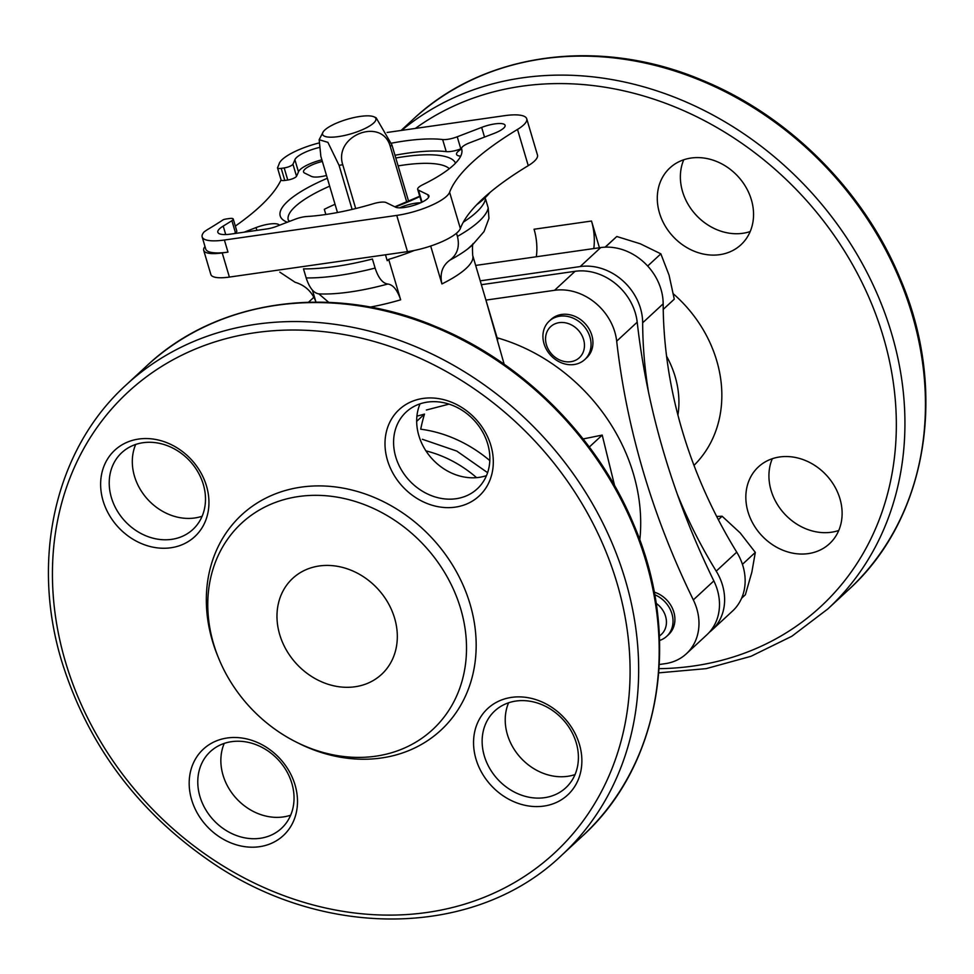 <?xml version="1.0" encoding="UTF-8"?>
<svg xmlns="http://www.w3.org/2000/svg" width="974" height="974" viewBox="0 0 974 974"><rect width="100%" height="100%" fill="white"/><g stroke="black" fill="none" stroke-linecap="round" stroke-linejoin="round"><path stroke-width="1.46" d="M709.352 632.272A52.328 44.232 -132.8 0 0 712.031 630.02A52.328 44.232 -132.8 0 0 716.219 571.141A457.877 387.031 -132.8 0 1 677.344 494.268M475.665 265.427L600.727 247.566A52.328 44.232 -132.8 0 1 663.172 303.803L642.657 322.796A457.877 387.031 -132.8 0 0 648.501 392.047M642.657 322.796A52.328 44.232 -132.8 0 0 580.2 266.559L480.231 280.841M504.167 364.264L485.929 300.102L554.547 290.301A52.328 44.232 -132.8 0 1 616.688 341.168L637.203 322.175A52.328 44.232 -132.8 0 0 575.074 271.308L481.363 284.7M637.203 322.175A752.232 635.827 -132.8 0 0 713.845 580.906A52.328 44.232 -132.8 0 1 706.905 634.768L686.378 653.761A52.328 44.232 -132.8 0 0 693.33 599.899L713.845 580.906M616.688 341.168A752.232 635.827 -132.8 0 0 693.33 599.899M659.337 664.499L665.145 663.671A52.328 44.232 -132.8 0 0 686.378 653.761M213.623 644.009A140.633 118.877 47.2 0 1 324.951 495.669A140.633 118.877 47.2 0 1 465.694 662.576A140.633 118.877 47.2 0 1 296.388 742.151A140.633 118.877 47.2 0 1 218.566 658.071A140.633 118.877 47.2 0 1 213.623 644.009M279.696 634.573A65.416 55.287 47.2 0 1 292.711 578.361A65.416 55.287 47.2 0 1 377.717 588.807A65.416 55.287 47.2 0 1 381.577 674.373A65.416 55.287 47.2 0 1 324.074 682.835A65.416 55.287 47.2 0 1 279.696 634.573M218.566 658.071L217.567 655.636A146.672 123.978 47.2 0 1 212.429 640.977A146.672 123.978 47.2 0 1 328.53 486.257A146.672 123.978 47.2 0 1 475.312 660.323A146.672 123.978 47.2 0 1 298.738 743.332L296.388 742.151M295.049 784.959A58.866 49.759 -132.8 0 0 203.542 748.969A58.866 49.759 -132.8 0 0 231.435 843.119A58.866 49.759 -132.8 0 0 295.049 784.959M579.42 744.343A58.866 49.759 -132.8 0 0 487.913 708.354A58.866 49.759 -132.8 0 0 515.806 802.503A58.866 49.759 -132.8 0 0 579.42 744.343M490.859 445.41A58.866 49.759 -132.8 0 0 399.364 409.409A58.866 49.759 -132.8 0 0 427.245 503.558A58.866 49.759 -132.8 0 0 490.859 445.41M206.5 486.026A58.866 49.759 -132.8 0 0 114.993 450.025A58.866 49.759 -132.8 0 0 142.886 544.174A58.866 49.759 -132.8 0 0 206.5 486.026M225.725 234.551L223.216 226.078A310.706 83.764 -16.5 0 0 231.885 220.684A6.538 1.765 -16.5 0 0 233.249 219.028A6.538 1.765 -16.5 0 0 229.535 218.517L226.565 218.931A6.538 1.765 -16.5 0 0 223.423 219.637A294.355 79.357 -16.5 0 1 208.107 229.219A32.702 8.815 163.5 0 0 204.114 231.922A39.252 10.58 -16.5 0 0 202.166 236.925A39.252 10.58 -16.5 0 0 224.397 240.03L396.747 215.412A39.252 10.58 163.5 0 0 449.611 192.268A294.355 79.357 -16.5 0 1 517.511 129.42A39.252 10.58 163.5 0 0 526.727 118.791A39.252 10.58 163.5 0 0 504.483 115.687L387.092 132.464M234.125 233.614A310.706 83.764 -16.5 0 0 235.465 232.762A6.538 1.765 -16.5 0 0 236.816 231.106L233.249 219.028M223.216 226.078A22.889 6.173 -16.5 0 0 217.835 232.287A22.889 6.173 -16.5 0 0 230.814 234.089L266.888 228.939A13.088 3.531 -16.5 0 0 276.506 226.382L294.952 219.296A13.088 3.531 -16.5 0 1 306.871 216.508A101.393 27.333 -16.5 0 0 373.261 203.749A13.088 3.531 -16.5 0 1 386.154 202.58L395.505 207.145A17.982 4.846 -16.5 0 0 415.484 204.808A17.982 4.846 -16.5 0 0 428.913 195.823A17.982 4.846 -16.5 0 0 427.817 194.715L418.479 190.149A13.088 3.531 -16.5 0 1 417.688 189.346A13.088 3.531 -16.5 0 1 422.716 184.743A101.393 27.333 -16.5 0 0 461.652 149.059A101.393 27.333 -16.5 0 0 461.566 148.779A13.088 3.531 -16.5 0 1 461.554 148.742A13.088 3.531 -16.5 0 1 469.602 142.825L494.025 133.438A17.982 4.846 -16.5 0 0 505.092 125.305A17.982 4.846 -16.5 0 0 481.667 127.399L457.232 136.786A13.088 3.531 -16.5 0 1 442.646 139.538A101.393 27.333 -16.5 0 0 391.378 143.19M461.518 148.596L460.812 148.864A13.088 3.531 -16.5 0 1 446.226 151.615A101.393 27.333 -16.5 0 0 394.981 155.268M321.87 159.809A22.889 6.173 -16.5 0 0 298.47 171.826L294.891 159.748A22.889 6.173 -16.5 0 1 318.912 147.573M235.331 226.078A294.355 79.357 -16.5 0 0 281.072 179.91L277.505 167.857A6.538 1.765 -16.5 0 0 281.206 168.368L284.177 167.942A6.538 1.765 -16.5 0 0 292.943 164.18A310.706 83.764 -16.5 0 0 294.891 159.748M281.072 179.91A6.538 1.765 -16.5 0 0 281.072 179.922A6.538 1.765 -16.5 0 0 284.785 180.446L287.756 180.02A6.538 1.765 -16.5 0 0 296.522 176.257A310.706 83.764 -16.5 0 0 298.47 171.826M291.871 783.413A52.328 44.232 -132.8 0 0 256.369 744.806A52.328 44.232 -132.8 0 0 210.36 751.575A52.328 44.232 -132.8 0 0 213.452 820.023A52.328 44.232 -132.8 0 0 281.449 828.375A52.328 44.232 -132.8 0 0 291.871 783.413M576.231 742.797A52.328 44.232 -132.8 0 0 540.74 704.19A52.328 44.232 -132.8 0 0 494.731 710.959A52.328 44.232 -132.8 0 0 497.811 779.407A52.328 44.232 -132.8 0 0 565.821 787.759A52.328 44.232 -132.8 0 0 576.231 742.797M487.682 443.852A52.328 44.232 -132.8 0 0 452.192 405.245A52.328 44.232 -132.8 0 0 406.182 412.014A52.328 44.232 -132.8 0 0 409.263 480.462A52.328 44.232 -132.8 0 0 477.272 488.814A52.328 44.232 -132.8 0 0 487.682 443.852M203.322 484.468A52.328 44.232 -132.8 0 0 167.82 445.861A52.328 44.232 -132.8 0 0 121.811 452.63A52.328 44.232 -132.8 0 0 124.891 521.078A52.328 44.232 -132.8 0 0 192.901 529.442A52.328 44.232 -132.8 0 0 203.322 484.468M417.688 189.346L421.267 201.423A13.088 3.531 -16.5 0 0 421.949 202.178M318.632 143.056A39.252 10.58 163.5 0 0 279.221 163.595A294.355 79.357 -16.5 0 1 277.493 167.832A6.538 1.765 -16.5 0 0 277.505 167.845L281.072 179.922M244.048 232.202L256.065 227.575A17.982 4.846 -16.5 0 1 279.416 225.274M326.509 175.478A17.982 4.846 -16.5 0 1 311.388 176.379L304.643 173.08A17.982 4.846 -16.5 0 1 303.559 171.972A17.982 4.846 -16.5 0 1 322.345 161.428M420.598 202.811A17.982 4.846 -16.5 0 0 399.559 207.839M461.627 149.01A17.982 4.846 -16.5 0 0 456.55 154.379A17.982 4.846 -16.5 0 0 460.702 156.144M202.166 236.925L205.733 249.003A39.252 10.58 -16.5 0 0 227.977 252.108L222.23 252.923A32.702 8.815 -16.5 0 1 203.7 250.342A32.702 8.815 -16.5 0 1 205.015 246.544M224.227 743.393A52.328 44.232 -132.8 0 0 236.536 798.656A52.328 44.232 -132.8 0 0 290.678 815.189M508.598 702.778A52.328 44.232 -132.8 0 0 520.895 758.04A52.328 44.232 -132.8 0 0 575.037 774.574M420.05 403.833A52.328 44.232 -132.8 0 0 432.346 459.095A52.328 44.232 -132.8 0 0 486.489 475.629M135.678 444.461A52.328 44.232 -132.8 0 0 147.987 499.711A52.328 44.232 -132.8 0 0 202.117 516.244M489.995 192.45A294.355 79.357 -16.5 0 0 476.603 204.844A124.282 33.506 163.5 0 0 489.995 192.45A294.355 79.357 -16.5 0 1 528.249 165.653A39.252 10.58 -16.5 0 0 537.465 155.024L526.727 118.791M203.7 250.342L210.859 274.498A32.702 8.815 -16.5 0 0 229.389 277.079L407.485 251.645A39.252 10.58 -16.5 0 0 460.349 228.5L449.611 192.268M476.603 204.844A294.355 79.357 -16.5 0 0 460.349 228.5M583.122 438.957L602.212 435.086L614.618 485.685M602.212 435.086L589.319 447.017M335.044 204.284A85.03 22.926 -16.5 0 0 324.318 209.313L325.852 214.487M312.423 290.118L315.917 301.928A81.767 22.049 163.5 0 1 315.917 301.903L315.917 301.928C312.216 291.883 305.264 285.321 295.073 282.265L279.781 272.123M385.473 254.786L387.226 260.715L388.675 259.364L400.655 299.797C397.319 289.935 393.033 284.676 387.786 284.031C382.575 283.276 378.35 277.955 375.112 268.069A111.194 29.975 163.5 0 1 306.165 277.919C309.403 287.793 313.628 293.113 318.839 293.868L328.737 302.366M306.165 277.919L303.486 268.861A111.194 29.975 163.5 0 0 372.421 259.011L375.112 268.069M456.489 233.236L457.427 236.426C459.874 246.592 457.366 254.506 449.891 260.143C442.281 265.732 439.627 273.657 441.916 283.933L430.691 246.032M463.307 222.182A111.194 29.975 163.5 0 0 485.527 198.879L488.218 207.937A111.194 29.975 163.5 0 1 457.427 236.426M449.891 260.143A96.487 26.006 163.5 0 0 467.788 248.894L471.903 245.558L484.029 231.569L488.936 218.444L488.218 207.937M416.677 421.34L424.494 414.096A146.843 67.754 81.9 0 0 420.707 429.193A125.317 105.935 47.2 0 1 489.812 460.605M424.494 414.096A74.292 20.028 163.5 0 1 416.921 416.129M388.675 259.364A81.767 22.049 -16.5 0 0 414.376 250.44M449.038 404.125L426.368 410.017M654.187 592.107A26.164 22.11 47.2 0 1 673.484 611.015A26.164 22.11 47.2 0 1 668.614 634.561L666.727 636.302A26.164 22.11 47.2 0 1 659.556 640.466M549.214 321.152L551.089 319.423A26.164 22.11 47.2 0 1 561.706 314.456A26.164 22.11 47.2 0 1 589.173 329.139A26.164 22.11 47.2 0 1 586.64 357.823L584.753 359.564A26.164 22.11 47.2 0 1 561.755 362.949A26.164 22.11 47.2 0 1 544.003 343.639A26.164 22.11 47.2 0 1 549.214 321.152A26.164 22.11 47.2 0 1 583.219 325.34A26.164 22.11 47.2 0 1 584.753 359.564M663.172 303.803A457.877 387.031 -132.8 0 0 736.734 552.148L716.219 571.141M712.031 630.02L732.558 611.027A52.328 44.232 -132.8 0 0 736.734 552.148M750.187 231.556A52.328 44.232 47.2 0 1 682.543 191.549A52.328 44.232 47.2 0 1 683.748 159.773M838.736 530.501A52.328 44.232 47.2 0 1 771.104 490.482A52.328 44.232 47.2 0 1 772.297 458.717M659.459 212.916A52.328 44.232 47.2 0 1 669.881 167.942A52.328 44.232 47.2 0 1 737.878 176.306A52.328 44.232 47.2 0 1 740.971 244.754A52.328 44.232 47.2 0 1 694.961 251.523A52.328 44.232 47.2 0 1 659.459 212.916M748.008 511.849A52.328 44.232 47.2 0 1 758.429 466.887A52.328 44.232 47.2 0 1 826.439 475.239A52.328 44.232 47.2 0 1 829.519 543.699A52.328 44.232 47.2 0 1 783.51 550.468A52.328 44.232 47.2 0 1 748.008 511.849M593.763 248.565A32.702 15.085 81.9 0 0 591.51 221.037L534.069 229.243A32.702 15.085 81.9 0 1 536.309 256.771M599.424 247.749L591.51 221.037M546.438 344.833A21.148 17.873 47.2 0 1 569.291 323.94A21.148 17.873 47.2 0 1 579.311 357.762A21.148 17.873 47.2 0 1 546.438 344.833M656.099 603.283A21.148 17.873 47.2 0 1 659.386 635.973M654.662 594.7A26.164 22.11 47.2 0 1 666.727 636.302M605.11 247.165L616.798 236.499L640.308 243.792L660.847 253.837L669.053 275.118L674.276 299.164L663.233 309.379M660.847 253.837L647.673 266.024M616.798 236.499L605.28 247.153M716.681 516.463L722.124 516.232L718.362 519.714M722.124 516.232L740.203 532.936L755.313 552.404L742.431 564.336M755.313 552.404L751.843 572.201L745.378 594.737L741.591 598.243M373.858 116.758A27.796 7.5 163.5 0 1 351.371 133.706A27.796 7.5 163.5 0 1 323.271 131.746A27.796 7.5 163.5 0 1 360.137 116.43A27.796 7.5 163.5 0 1 373.858 116.758L376.147 117.805L391.925 144.956A39.569 10.665 163.5 0 1 390.27 146.49C382.1 116.636 333.364 135.337 342.751 164.752A39.569 10.665 163.5 0 1 339.049 165.288L327.885 142.338L319.155 139.72L320.86 156.4L337.479 212.527M339.049 165.288L352.113 209.41M342.751 164.752L355.717 208.546M390.27 146.49L406.755 202.117M391.925 144.956L408.63 201.326M554.547 290.301L575.074 271.308M65.489 661.955A313.969 265.391 47.2 0 1 404.77 351.821A313.969 265.391 47.2 0 1 553.5 853.93A313.969 265.391 47.2 0 1 65.489 661.955M561.535 855.416C476.237 937.292 326.558 940.287 213.014 863.281C138.418 812.669 88.001 745.402 61.776 661.443C30.304 558.346 55.555 448.904 126.096 384.974A320.519 270.918 47.2 0 1 542.64 436.169A320.519 270.918 47.2 0 1 561.535 855.416L582.05 836.423A320.519 270.918 47.2 0 0 563.167 417.176A320.519 270.918 47.2 0 0 146.624 365.981C217.872 298.519 333.571 283.069 436.157 326.753C522.843 362.194 597.89 437.411 633.891 524.913C682.19 637.118 661.139 765.247 582.05 836.423M235.465 232.762L231.885 220.684M446.226 151.615L442.646 139.538M296.522 176.257L292.943 164.18M287.756 180.02L284.177 167.942M284.785 180.446L281.206 168.368M460.812 148.864L457.232 136.786M422.022 202.142L418.479 190.149M395.797 157.995A91.58 24.691 163.5 0 1 403.93 156.704A91.58 24.691 163.5 0 1 455.54 163.145M419.818 196.553A91.58 24.691 163.5 0 1 395.127 206.963M287.293 222.242A91.58 24.691 163.5 0 1 327.337 178.279M227.977 252.108L224.397 240.03M484.528 137.09L481.667 127.399M528.249 165.653L517.511 129.42M398.135 165.884A85.03 22.926 163.5 0 1 403.163 165.117A85.03 22.926 163.5 0 1 449.318 168.685M289.668 221.329L288.28 220.124A85.03 22.926 163.5 0 1 329.675 186.168M428.597 197.332L427.817 194.715M256.892 230.363L256.065 227.575M229.389 277.079L222.23 252.923M407.485 251.645L396.747 215.412M487.609 472.682L456.794 451.084L422.363 439.274M425.93 450.865A111.961 94.636 47.2 0 1 476.59 477.65M387.786 284.031A96.487 26.006 163.5 0 1 318.839 293.868M497.093 337.771A176.611 149.278 47.2 0 1 639.796 540.022M400.655 299.797A81.767 22.049 163.5 0 1 370.144 307.09M467.788 248.894L473.547 243.585C472.5 242.794 472.22 246.751 472.707 255.456A81.767 22.049 163.5 0 1 472.707 255.456A81.767 22.049 163.5 0 1 441.916 283.933M600.727 247.566L580.2 266.559M412.891 119.534A320.519 270.918 47.2 0 1 829.422 170.73A320.519 270.918 47.2 0 1 848.317 589.988C927.406 518.801 948.457 390.671 900.146 278.467C864.145 190.965 789.11 115.76 702.424 80.306C599.826 36.635 484.127 52.085 412.891 119.534L401.081 130.467M401.665 130.382A320.519 270.918 47.2 0 1 813.826 195.141A320.519 270.918 47.2 0 1 827.79 608.981L848.317 589.988M415.35 128.422A313.969 265.391 47.2 0 1 867.116 293.344A313.969 265.391 47.2 0 1 659.094 668.663M666.581 356.241A91.58 77.409 47.2 0 1 677.916 415.021M673.399 293.88A124.282 105.046 47.2 0 1 693.987 465.377M126.096 384.974L146.624 365.981M461.737 149.363L461.554 148.742M419.721 196.237L394.811 206.805M472.707 255.456L497.69 339.792M313.969 297.192L308.551 302.208M658.789 672.851L706.15 668.639L750.905 656.33L791.838 636.266L827.79 608.981M323.271 131.746L319.155 139.72"/></g></svg>

